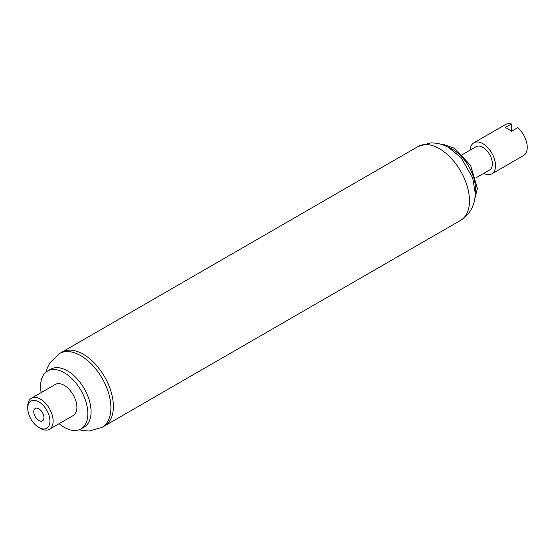 <?xml version="1.0" encoding="UTF-8"?>
<svg xmlns="http://www.w3.org/2000/svg" width="555" height="555" viewBox="0 0 555 555"><rect width="100%" height="100%" fill="white"/><g stroke="black" fill="none" stroke-linecap="round" stroke-linejoin="round"><path stroke-width="0.83" d="M460.657 220.335C472.583 212.926 475.448 200.737 475.198 192.862L472.707 177.975L461.038 157.592L448.197 147.165L442.488 144.64L436.847 143.225L430.736 142.871L418.047 146.534A42.61 24.6 -120 0 1 450.882 157.953A42.61 24.6 -120 0 1 469.481 200.827A42.61 24.6 -120 0 1 460.657 220.335L104.562 425.921A42.61 24.6 -120 0 0 113.38 406.427A42.61 24.6 -120 0 0 94.78 363.546A42.61 24.6 -120 0 0 61.945 352.127L59.475 353.556A42.61 24.6 -120 0 0 59.434 353.584L49.964 362.727L47.23 368.187L46.009 372.121M475.871 177.891L489.579 169.976A13.452 7.77 -120 0 0 489.579 154.436A13.452 7.77 -120 0 0 476.121 146.666L462.412 154.581M59.094 423.687A33.411 19.293 -120 0 0 80.926 428.953A33.411 19.293 -120 0 0 80.926 390.366A33.411 19.293 -120 0 0 47.515 371.08A33.411 19.293 -120 0 0 41.153 392.614M38.85 427.482L40.439 428.398A17.94 10.358 -120 0 0 49.409 429.286L73.191 415.549A17.94 10.358 -120 0 0 73.191 394.834A17.94 10.358 -120 0 0 55.25 384.476L31.468 398.212A17.94 10.358 -120 0 0 27.75 406.427L27.75 408.251A15.7 9.06 -120 0 0 31.677 420.302A15.7 9.06 -120 0 0 38.85 427.482A15.7 9.06 -120 0 0 49.95 421.072A15.7 9.06 -120 0 0 38.85 401.848A15.7 9.06 -120 0 0 27.75 408.251M49.409 429.286A17.94 10.358 -120 0 0 49.409 408.57A17.94 10.358 -120 0 0 31.468 398.212M35.569 417.242A7.173 4.142 -120 0 0 42.437 420.877A7.173 4.142 -120 0 0 42.437 412.594A7.173 4.142 -120 0 0 35.263 408.445A7.173 4.142 -120 0 0 35.569 417.242M79.268 429.737L83.305 430.645L89.417 430.999L102.037 427.378A42.61 24.6 -120 0 0 102.078 427.357L104.555 425.928A42.61 24.6 -120 0 0 104.555 376.727A42.61 24.6 -120 0 0 61.945 352.127L418.047 146.534M80.926 428.953L84.166 427.079A33.411 19.293 -120 0 0 84.166 388.5A33.411 19.293 -120 0 0 50.755 369.207L47.515 371.08M511.391 124.001L511.391 131.32A17.94 10.358 -120 0 0 505.05 127.657L511.391 124.001A17.94 10.358 60 0 0 505.591 124.473L473.88 142.788A17.94 10.358 60 0 1 487.706 147.588A17.94 10.358 60 0 1 495.539 165.647A17.94 10.358 60 0 1 491.82 173.861A17.94 10.358 60 0 1 483.641 173.403M491.82 173.861L523.531 155.546A17.94 10.358 60 0 0 527.25 147.339A17.94 10.358 60 0 0 517.739 127.657L511.391 131.32M470.189 150.093A17.94 10.358 60 0 1 473.88 142.788M475.191 193.23A32.467 18.745 -120 0 0 475.503 189.075A32.467 18.745 -120 0 0 448.794 147.498M102.078 427.357A42.61 24.6 -120 0 0 102.078 378.156A42.61 24.6 -120 0 0 59.475 353.556M474.56 199.883L477.404 188.443L470.612 165.459L454.476 148.227L444.347 144.744L442.71 144.716"/></g></svg>
